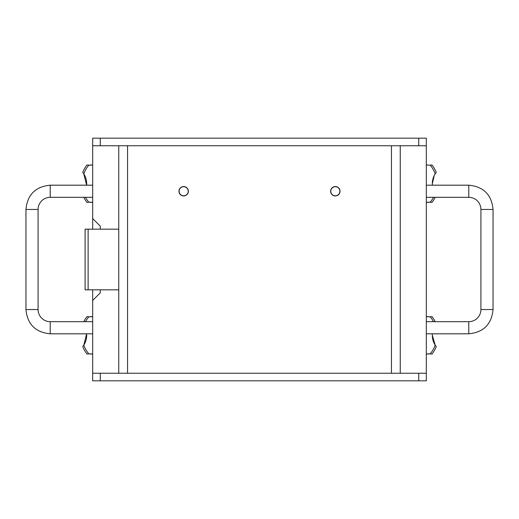 <?xml version="1.0" encoding="UTF-8"?>
<svg xmlns="http://www.w3.org/2000/svg" width="519" height="519" viewBox="0 0 519 519"><rect width="100%" height="100%" fill="white"/><g stroke="black" fill="none" stroke-linecap="round" stroke-linejoin="round"><path stroke-width="0.78" d="M92.68 164.906A18.262 18.262 0 0 1 88.814 165.139L87.004 164.964A30.329 30.329 0 0 0 82.742 172.347L83.799 173.833A18.262 18.262 0 0 1 86.615 185.186L83.799 173.826A28.817 28.817 0 0 1 88.814 165.139L92.68 164.906M83.793 197.324A30.329 30.329 0 0 0 87.004 202.378L88.814 202.202A18.262 18.262 0 0 1 92.68 202.436L88.814 202.202A28.817 28.817 0 0 1 85.499 197.324M85.499 321.676A28.817 28.817 0 0 1 88.814 316.798L92.68 316.564A18.262 18.262 0 0 1 88.814 316.798L87.004 316.622A30.329 30.329 0 0 0 83.793 321.676M86.615 333.814A18.262 18.262 0 0 1 83.799 345.167L82.742 346.653A30.329 30.329 0 0 0 87.004 354.036L88.814 353.861A18.262 18.262 0 0 1 92.68 354.094L88.814 353.861A28.817 28.817 0 0 1 83.799 345.167L86.615 333.814M118.462 289.829L88.126 289.829L88.126 229.171L118.462 229.171M100.264 229.171L100.264 226.135L92.68 218.551L92.68 146.514A0.759 0.759 0 0 1 93.439 145.761M100.264 289.829L100.264 292.865L92.68 300.449L92.68 372.486A0.759 0.759 0 0 0 93.439 373.239M183.674 195.806A4.548 4.548 180 0 0 188.222 191.258A4.548 4.548 180 0 0 183.674 186.704A4.548 4.548 180 0 0 179.12 191.258A4.548 4.548 180 0 0 183.674 195.806M188.222 190.071L188.371 191.258M330.629 191.258A4.703 4.703 0 0 1 337.681 187.184A4.703 4.703 0 0 1 337.681 195.326A4.703 4.703 0 0 1 330.629 191.258L330.778 191.258A4.548 4.548 180 0 0 335.326 195.806A4.548 4.548 180 0 0 339.88 191.258L340.029 191.258M178.971 191.258A4.703 4.703 0 0 1 186.023 187.184A4.703 4.703 0 0 1 186.023 195.326A4.703 4.703 0 0 1 178.971 191.258L179.12 190.071M339.88 190.071L339.88 191.258A4.548 4.548 180 0 0 335.326 186.704A4.548 4.548 180 0 0 330.778 191.258L330.778 190.071M400.24 145.696L400.24 373.304M425.561 145.761A0.759 0.759 0 0 1 426.32 146.514L426.32 372.486A0.759 0.759 0 0 1 425.561 373.239M118.76 373.304L118.76 145.696M100.264 380.823L100.264 373.239L92.68 373.239L92.68 380.823L426.32 380.823L426.32 373.239L418.736 373.239L418.736 380.823M100.264 373.239L418.736 373.239M418.736 145.761L426.32 145.761L426.32 138.177L418.736 138.177L418.736 145.761L100.264 145.761L100.264 138.177L92.68 138.177L92.68 145.761L100.264 145.761M100.264 138.177L418.736 138.177M432.327 335.326L435.201 345.174A18.262 18.262 0 0 1 432.385 333.814L432.327 335.326M426.32 316.564L430.186 316.798A18.262 18.262 0 0 1 426.32 316.564M430.186 353.861L426.32 354.094A18.262 18.262 0 0 1 430.186 353.861L431.996 354.036A30.329 30.329 0 0 0 436.258 346.653L435.201 345.167A28.817 28.817 0 0 1 430.186 353.861M431.996 316.622A30.329 30.329 0 0 1 435.207 321.676A30.329 30.329 0 0 0 431.996 316.622L430.186 316.798A28.817 28.817 0 0 1 433.501 321.676M434.273 175.467L432.327 183.674L432.385 185.186A18.262 18.262 0 0 1 435.201 173.833L436.258 172.347A30.329 30.329 0 0 0 431.996 164.964L430.186 165.139A18.262 18.262 0 0 1 426.32 164.906L428.532 165.139M433.501 197.324A28.817 28.817 0 0 1 430.186 202.202L426.32 202.436A18.262 18.262 0 0 1 430.186 202.202L431.996 202.378A30.329 30.329 0 0 0 435.207 197.324A30.329 30.329 0 0 1 431.996 202.378M92.68 300.449L92.68 289.829M92.68 229.171L92.68 218.551M426.32 185.186L468.787 185.186C483.52 186.626 491.61 194.716 493.05 209.455L493.05 309.545C491.61 324.284 483.526 332.374 468.787 333.814L426.32 333.814M493.05 309.545L480.918 309.545A12.132 12.132 0 0 1 468.787 321.676L468.787 333.814M468.787 185.186L468.787 197.324A12.132 12.132 0 0 1 480.918 209.455L493.05 209.455M92.68 185.186L50.213 185.186L50.213 197.324A12.132 12.132 0 0 0 38.082 209.455L25.95 209.455L25.95 309.545L38.082 309.545A12.132 12.132 0 0 0 50.213 321.676L50.213 333.814L92.68 333.814M88.126 229.171L85.097 229.171L85.097 289.829L88.126 289.829M391.443 373.239L391.443 145.761M127.557 145.761L127.557 373.239M431.996 354.036A30.329 30.329 0 0 0 436.258 346.653M436.258 172.347A30.329 30.329 0 0 0 431.996 164.964M430.186 165.139A28.817 28.817 0 0 1 435.201 173.833M426.32 321.676L468.787 321.676M480.918 309.545L480.918 209.455M468.787 197.324L426.32 197.324M92.68 321.676L50.213 321.676M25.95 309.545C27.39 324.284 35.474 332.374 50.213 333.814M38.082 309.545L38.082 209.455M50.213 185.186C35.48 186.626 27.39 194.716 25.95 209.455M50.213 197.324L92.68 197.324"/></g></svg>
